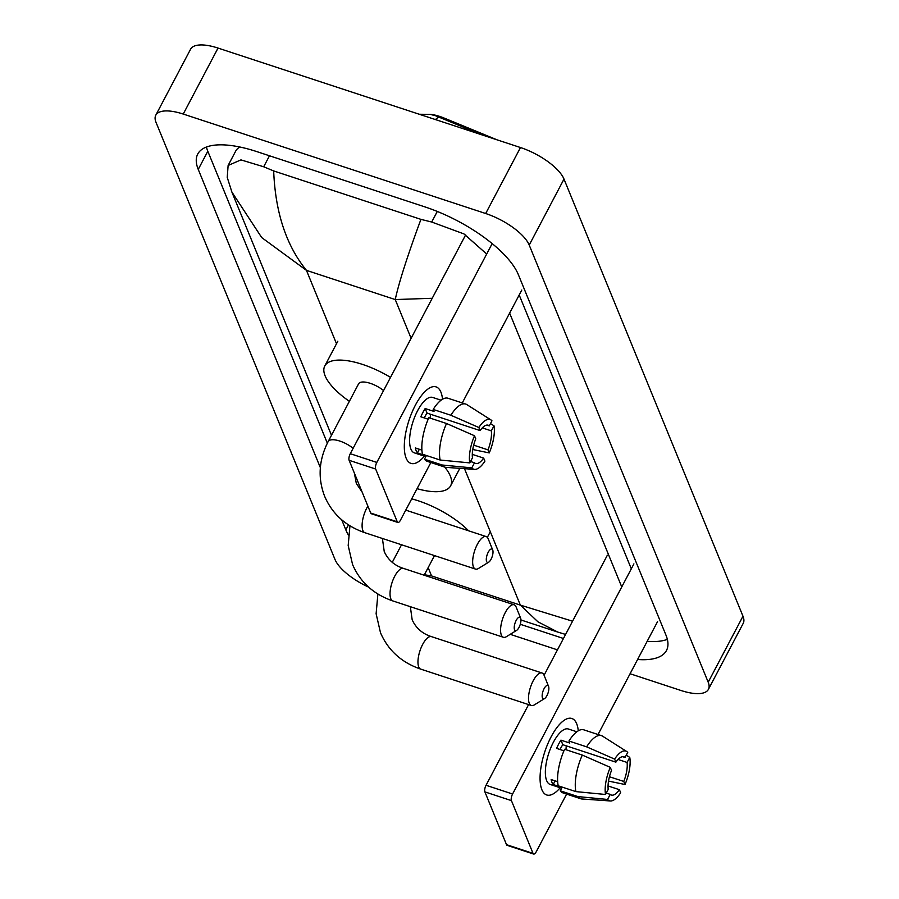 <?xml version="1.0" encoding="UTF-8"?>
<svg xmlns="http://www.w3.org/2000/svg" width="899" height="899" viewBox="0 0 899 899"><rect width="100%" height="100%" fill="white"/><g stroke="black" fill="none" stroke-linecap="round" stroke-linejoin="round"><path stroke-width="1.35" d="M429.969 114.353A27.172 10.226 27.8 0 1 439.701 116.42A27.172 10.226 27.8 0 1 443.937 117.983L496.956 139.794M481.842 134.828L435.779 115.825L430.419 114.42L419.226 114.24M406.123 458.142A40.253 15.294 -71.8 0 1 404.348 448.635A40.253 15.294 -71.8 0 1 422.024 394.863A40.253 15.294 -71.8 0 1 440.915 392.155A40.253 15.294 -71.8 0 1 442.51 399.235A40.253 15.294 -71.8 0 0 440.915 392.155A40.253 15.294 -71.8 0 0 436.094 386.907A40.253 15.294 -71.8 0 0 411.922 412.529A40.253 15.294 -71.8 0 0 406.123 458.142A40.253 15.294 -71.8 0 0 424.407 456.164A40.253 15.294 -71.8 0 1 410.944 463.39A40.253 15.294 -71.8 0 1 406.123 458.142M492.18 243.595L376.816 462.423A5.034 1.91 108.2 0 0 375.658 469.031L349.127 460.31A5.034 1.91 -71.8 0 1 350.284 453.692L465.637 234.909M397.268 521.802A5.034 1.91 108.2 0 0 397.875 522.465L371.343 513.734A5.034 1.91 -71.8 0 1 370.736 513.082L397.268 521.802L375.658 469.031M397.875 522.465A5.034 1.91 108.2 0 0 400.46 520.173L430.857 462.524M521.791 290.051L462.277 402.932M370.736 513.082L349.127 460.31M469.772 462.895L472.447 457.827A20.126 7.641 -71.8 0 1 475.762 438.824L474.503 435.757A26.161 9.934 -71.8 0 0 469.772 462.895L440.15 460.03L422.463 454.209A33.207 12.608 -71.8 0 1 428.845 417.687L446.533 423.496L474.503 435.757M480.111 430.576L478.852 427.508A26.161 9.934 -71.8 0 1 490.921 419.9A26.161 9.934 -71.8 0 1 491.955 420.811L489.281 425.879A20.126 7.641 -71.8 0 0 488.168 425.216A20.126 7.641 -71.8 0 0 480.111 430.576L427.047 413.124A20.126 7.641 108.2 0 0 424.238 417.911M489.281 425.879L486.887 425.092M472.29 454.366L483.651 458.108L484.909 461.165A26.161 9.934 -71.8 0 1 474.65 469.379L446.174 467.39A33.207 12.608 -71.8 0 1 444.983 467.165L427.295 461.344A33.207 12.608 -71.8 0 1 424.497 459.198L426.261 455.849L417.417 452.939A29.184 11.08 -71.8 0 1 416.215 450.815A29.184 11.08 -71.8 0 1 415.383 447.96L421.901 450.107M425.845 456.636L414.394 452.871A29.184 11.08 -71.8 0 1 410.899 449.062A29.184 11.08 -71.8 0 1 415.113 416.001A29.184 11.08 -71.8 0 1 432.633 397.425L441.061 400.19M478.852 427.508L450.871 415.248L433.194 409.438L434.015 411.45L425.171 408.539A29.184 11.08 -71.8 0 0 420.822 416.788L428.171 419.215M433.194 409.438A33.207 12.608 -71.8 0 1 448.039 398.257L465.727 404.067A33.207 12.608 -71.8 0 1 466.828 404.595L490.921 419.9M450.871 415.248A33.207 12.608 -71.8 0 1 465.727 404.067M444.983 467.165A33.207 12.608 -71.8 0 1 442.184 465.008L471.806 467.873L474.481 462.805L470.503 461.49M424.497 459.198L442.184 465.008M482.291 427.89L491.326 430.857L494.001 425.789L490.483 423.598M494.001 425.789A26.161 9.934 -71.8 0 1 489.258 452.916L488 449.86L473.683 445.151M472.762 449.511L489.258 452.916M474.65 469.379A26.161 9.934 -71.8 0 1 471.806 467.873M491.326 430.857A20.126 7.641 -71.8 0 1 488 449.86M483.651 458.108A20.126 7.641 -71.8 0 1 475.593 463.457A20.126 7.641 -71.8 0 1 474.481 462.805M440.15 460.03A33.207 12.608 -71.8 0 1 446.533 423.496M430.464 414.248A20.126 7.641 -71.8 0 1 430.138 418.114M417.417 452.939L419.35 449.264M427.047 413.124L425.171 408.539M486.606 561.504A7.046 2.675 108.2 0 0 488.685 562.178A7.046 2.675 108.2 0 0 492.191 556.571A7.046 2.675 108.2 0 0 492.708 549.974A7.046 2.675 108.2 0 0 492.697 549.952A7.046 2.675 108.2 0 0 488.224 552.244A7.046 2.675 108.2 0 0 486.606 561.504M488.685 562.178L478.47 568.471A17.103 6.495 -71.8 0 1 475.47 569.078A17.103 6.495 -71.8 0 1 473.413 566.842A17.103 6.495 -71.8 0 1 475.886 547.457A17.103 6.495 -71.8 0 1 486.157 536.568A17.103 6.495 -71.8 0 1 488.202 538.804A17.103 6.495 -71.8 0 1 488.213 538.838A17.103 6.495 -71.8 0 1 488.236 538.872M383.558 390.571A17.103 6.439 -152.2 0 0 370.276 383.334A17.103 6.439 -152.2 0 0 358.6 383.817L328.169 441.555C318.819 459.861 317.639 478.122 324.651 496.338C332.315 514.026 345.744 526.151 364.927 532.725L475.47 569.078M349.363 401.336A55.345 20.823 27.8 0 1 324.775 365.983A55.345 20.823 27.8 0 1 362.522 364.41A55.345 20.823 27.8 0 1 390.526 377.366M514.543 629.716A7.046 2.675 108.2 0 0 516.622 630.379A7.046 2.675 108.2 0 0 520.128 624.771A7.046 2.675 108.2 0 0 520.633 618.175A7.046 2.675 108.2 0 0 520.622 618.164A7.046 2.675 108.2 0 0 516.15 620.456A7.046 2.675 108.2 0 0 514.543 629.716M516.622 630.379L506.395 636.683A17.103 6.495 -71.8 0 1 503.395 637.279A17.103 6.495 -71.8 0 1 501.35 635.054A17.103 6.495 -71.8 0 1 503.811 615.669A17.103 6.495 -71.8 0 1 514.082 604.78A17.103 6.495 -71.8 0 1 516.127 607.005A17.103 6.495 -71.8 0 1 516.15 607.05A17.103 6.495 -71.8 0 1 516.161 607.083M444.724 467.075A55.345 20.823 27.8 0 1 450.624 485.82A55.345 20.823 27.8 0 1 417.069 488.674M542.468 697.927A7.046 2.675 108.2 0 0 544.547 698.59A7.046 2.675 108.2 0 0 548.053 692.983A7.046 2.675 108.2 0 0 548.559 686.386A7.046 2.675 108.2 0 0 548.547 686.375A7.046 2.675 108.2 0 0 544.086 688.668A7.046 2.675 108.2 0 0 542.468 697.927M544.547 698.59L534.332 704.895A17.103 6.495 -71.8 0 1 531.32 705.49A17.103 6.495 -71.8 0 1 529.275 703.265A17.103 6.495 -71.8 0 1 531.736 683.881A17.103 6.495 -71.8 0 1 542.007 672.991A17.103 6.495 -71.8 0 1 544.064 675.216A17.103 6.495 -71.8 0 1 544.075 675.25A17.103 6.495 -71.8 0 1 544.086 675.295M411.697 498.866A55.345 20.823 27.8 0 1 418.383 500.833A55.345 20.823 27.8 0 1 468.604 530.792M541.883 789.727A40.253 15.294 -71.8 0 1 540.108 780.22A40.253 15.294 -71.8 0 1 557.796 726.448A40.253 15.294 -71.8 0 1 576.675 723.74A40.253 15.294 -71.8 0 1 578.282 730.82A40.253 15.294 -71.8 0 0 576.675 723.74A40.253 15.294 -71.8 0 0 571.854 718.492A40.253 15.294 -71.8 0 0 547.682 744.114A40.253 15.294 -71.8 0 0 541.883 789.727A40.253 15.294 -71.8 0 0 560.167 787.749A40.253 15.294 -71.8 0 1 546.704 794.974A40.253 15.294 -71.8 0 1 541.883 789.727M633.907 563.887L512.576 794.008A5.034 1.91 108.2 0 0 511.43 800.616L484.898 791.895A5.034 1.91 -71.8 0 1 486.044 785.276L528.59 704.591M533.028 853.398A5.034 1.91 108.2 0 0 533.635 854.05L507.103 845.33A5.034 1.91 -71.8 0 1 506.508 844.667L533.028 853.398L511.43 800.616M533.635 854.05A5.034 1.91 108.2 0 0 536.231 851.758L566.617 794.109M657.551 621.636L598.037 734.517M506.508 844.667L484.898 791.895M548.559 686.386L544.075 675.25L607.376 555.166M605.533 794.48L608.207 789.412A20.126 7.641 -71.8 0 1 611.522 770.409L610.275 767.353A26.161 9.934 -71.8 0 0 605.533 794.48L575.911 791.614L558.223 785.805A33.207 12.608 -71.8 0 1 564.606 749.272L582.294 755.081L610.275 767.353M615.871 762.161L614.624 759.104A26.161 9.934 -71.8 0 1 626.682 751.485A26.161 9.934 -71.8 0 1 627.727 752.396L625.052 757.464A20.126 7.641 -71.8 0 0 623.928 756.812A20.126 7.641 -71.8 0 0 615.871 762.161L562.808 744.709A20.126 7.641 108.2 0 0 560.01 749.508M625.052 757.464L622.647 756.677M608.05 785.951L619.422 789.693L620.67 792.749A26.161 9.934 -71.8 0 1 610.41 800.964L581.934 798.986A33.207 12.608 -71.8 0 1 580.743 798.75L563.055 792.929A33.207 12.608 -71.8 0 1 560.268 790.783L562.021 787.434L553.177 784.524A29.184 11.08 -71.8 0 1 551.975 782.4A29.184 11.08 -71.8 0 1 551.143 779.545L557.661 781.692M561.617 788.221L550.166 784.456A29.184 11.08 -71.8 0 1 546.671 780.658A29.184 11.08 -71.8 0 1 550.873 747.586A29.184 11.08 -71.8 0 1 568.393 729.01L576.832 731.786M614.624 759.104L586.642 746.844L568.955 741.023L569.775 743.046L560.931 740.135A29.184 11.08 -71.8 0 0 556.593 748.384L563.943 750.8M568.955 741.023A33.207 12.608 -71.8 0 1 583.799 729.842L601.487 735.652A33.207 12.608 -71.8 0 1 602.588 736.18L626.682 751.485M586.642 746.844A33.207 12.608 -71.8 0 1 601.487 735.652M580.743 798.75A33.207 12.608 -71.8 0 1 577.956 796.593L607.567 799.458L610.241 794.39L606.274 793.087M560.268 790.783L577.956 796.593M618.051 759.475L627.086 762.442L629.761 757.374L626.255 755.182M629.761 757.374A26.161 9.934 -71.8 0 1 625.019 784.512L623.771 781.445L609.443 776.736M608.522 781.096L625.019 784.512M610.41 800.964A26.161 9.934 -71.8 0 1 607.567 799.458M627.086 762.442A20.126 7.641 -71.8 0 1 623.771 781.445M619.422 789.693A20.126 7.641 -71.8 0 1 611.354 795.042A20.126 7.641 -71.8 0 1 610.241 794.39M575.911 791.614A33.207 12.608 -71.8 0 1 582.294 755.081M566.224 745.833A20.126 7.641 -71.8 0 1 565.898 749.699M553.177 784.524L555.121 780.86M562.808 744.709L560.931 740.135M368.624 587.126A40.253 15.148 27.8 0 1 335.001 559.481L156.021 122.343A40.253 15.148 27.8 0 1 155.785 115.196A40.253 15.148 27.8 0 1 183.239 114.061L485.685 213.513A40.253 15.148 27.8 0 1 529.219 245.067L708.198 682.206A40.253 15.148 27.8 0 1 708.423 689.342A40.253 15.148 27.8 0 1 680.97 690.488L630.075 673.744M557.447 649.865L510.216 634.334M155.785 115.196L190.577 49.22A40.253 15.148 27.8 0 1 218.03 48.074L520.476 147.537A40.253 15.148 27.8 0 1 563.999 179.081L742.979 616.22A40.253 15.148 27.8 0 1 743.215 623.355L708.423 689.342M637.605 659.484A86.551 32.566 -152.2 0 0 666.474 650.494A86.551 32.566 -152.2 0 0 665.968 635.144L518.375 274.678A86.551 32.566 -152.2 0 0 424.789 206.849L256.766 151.594A86.551 32.566 -152.2 0 0 197.746 154.044A86.551 32.566 -152.2 0 0 198.241 169.405L320.359 467.66M520.274 624.288L563.448 638.481M341.71 519.802L345.834 529.871A86.551 32.566 -152.2 0 0 348.374 534.984M206.422 147.031A86.551 32.566 -152.2 0 0 207.815 151.257L327.337 443.173M647.168 641.335A86.551 32.566 -152.2 0 0 667.361 639.369M631.312 568.809L519.195 294.973M240.022 147.043A54.345 20.441 -152.2 0 0 235.796 150.92L228.121 165.472L240.954 159.887L263.688 166.776L273.678 170.945C275.308 212.344 286.23 245.483 306.458 270.363L261.71 237.572L231.886 192.049L331.473 435.273M432.228 298.277L395.245 299.558C398.875 282.657 407.438 255.923 420.923 219.367L431.711 222.031L463.951 233.92L486.685 254.024M509.632 313.122L621.748 586.946M231.886 192.049L227.233 177.395L228.121 165.472M420.923 219.367L273.678 170.945M520.937 619.962L557.717 632.053L537.962 621.838L520.352 605.117L572.562 621.198M424.407 574.742L431.565 575.922L428.16 567.606M443.937 117.983L443.398 119.016M435.453 119.578A35.218 8.001 -67.6 0 1 439.128 117.173M350.284 453.692L376.816 462.423M353.127 448.309A17.103 6.439 -152.2 0 0 339.833 441.072A17.103 6.439 -152.2 0 0 328.169 441.555M367.882 506.103A17.103 6.495 108.2 0 0 362.87 530.489A17.103 6.495 108.2 0 0 364.927 532.725M382.412 538.467L384.244 551.593C388.076 559.931 394.504 565.55 403.539 568.426A17.103 6.495 108.2 0 0 393.268 579.316A17.103 6.495 108.2 0 0 390.795 598.7A17.103 6.495 108.2 0 0 392.852 600.937L503.395 637.279M410.337 606.679L412.169 619.793C416.001 628.143 422.44 633.761 431.464 636.638A17.103 6.495 108.2 0 0 421.193 647.527A17.103 6.495 108.2 0 0 418.732 666.912A17.103 6.495 108.2 0 0 420.777 669.137L531.32 705.49M486.044 785.276L512.576 794.008M411.113 338.316L395.245 299.558L306.458 270.363L336.507 343.744M464.491 468.671L520.352 605.117L431.565 575.922M708.198 682.206L742.979 616.22M529.219 245.067L563.999 179.081M485.685 213.513L520.476 147.537M183.239 114.061L218.03 48.074M348.475 524.859L345.834 529.871M207.815 151.257L198.241 169.405M437.296 211.445L431.711 222.031M269.486 155.774L263.688 166.776M362.162 492.146L356.307 483.381L354.341 473.02M492.708 549.974L488.213 538.838M324.775 365.983L337.822 341.238M405.752 510.126L486.157 536.568M349.958 525.803L348.183 545.536L352.577 564.55C360.252 582.226 373.669 594.351 392.852 600.937M520.633 618.175L516.15 607.05M450.624 485.82L459.839 468.345M403.539 568.426L514.082 604.78M377.883 594.014L376.119 613.747L380.502 632.761C388.177 650.438 401.606 662.563 420.777 669.137M401.527 544.76L392.267 562.336M487.337 537.366L490.315 531.736M431.464 636.638L542.007 672.991M434.498 555.604L424.159 575.203M557.706 632.053L565.583 634.424"/></g></svg>
